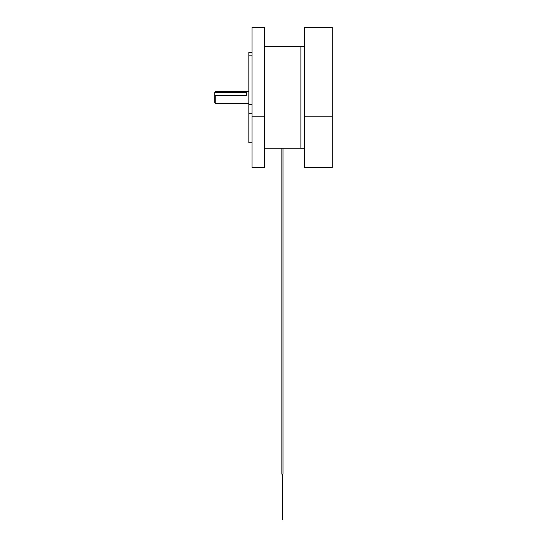 <?xml version="1.0" encoding="UTF-8"?>
<svg xmlns="http://www.w3.org/2000/svg" width="547" height="547" viewBox="0 0 547 547"><rect width="100%" height="100%" fill="white"/><g stroke="black" fill="none" stroke-linecap="round" stroke-linejoin="round"><path stroke-width="0.82" d="M283.011 148.203L283.011 474.201L282.437 475.261L281.869 474.201L281.869 148.203M304.624 46.516L300.912 46.516L300.912 148.278L304.624 148.278M332.234 116.169L304.624 116.169L304.624 27.35L332.234 27.35L332.234 167.444L304.624 167.444L304.624 116.169M252.003 104.347L248.844 104.347L248.844 55.117L252.003 55.117M248.844 104.347L248.844 113.783L252.003 113.783M252.003 52.587L248.844 52.587L248.844 55.117M248.844 52.587L248.844 52.054L252.003 52.054M264.625 167.444L264.625 116.169L252.003 116.169L252.003 167.444L264.625 167.444M252.003 116.169L252.003 27.35L264.625 27.35L264.625 116.169M252.003 142.746L248.844 142.746L248.844 113.783M248.844 91.486L215.238 91.486L215.238 92.587M214.766 96.081L214.766 95.13L246.321 95.13L246.321 95.834L215.238 95.834L215.238 103.308L214.766 102.836L214.766 96.081L215.238 95.834M246.321 95.13L246.321 92.587L214.766 92.587L215.238 91.486M214.766 95.13L214.766 92.587M282.279 497.291L282.279 475.213M282.594 497.291L282.594 475.213M282.375 519.609L282.375 497.394M282.498 519.609L282.498 497.394M300.912 148.203L264.625 148.203M300.912 46.591L264.625 46.591M248.844 103.308L215.238 103.308"/></g></svg>
